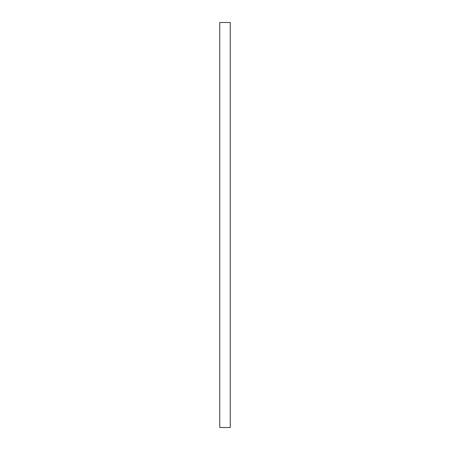 <?xml version="1.0" encoding="UTF-8"?>
<svg xmlns="http://www.w3.org/2000/svg" width="450" height="450" viewBox="0 0 450 450"><rect width="100%" height="100%" fill="white"/><g stroke="black" fill="none" stroke-linecap="round" stroke-linejoin="round"><path stroke-width="0.67" d="M230.259 22.5L230.259 427.5L219.741 427.5L219.741 22.5L230.259 22.5"/></g></svg>
